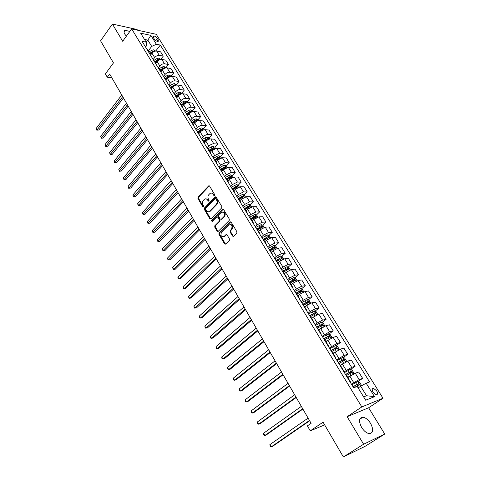 <?xml version="1.0" encoding="UTF-8"?>
<svg xmlns="http://www.w3.org/2000/svg" width="481" height="481" viewBox="0 0 481 481"><rect width="100%" height="100%" fill="white"/><g stroke="black" fill="none" stroke-linecap="round" stroke-linejoin="round"><path stroke-width="0.72" d="M214.514 195.466L214.604 194.48L209.614 186.129L208.652 185.888L198.046 197.09L197.925 198.473L202.79 206.77L203.523 206.89L203.607 205.916L202.976 204.84C202.194 203.204 202.327 201.719 203.367 200.385L204.503 199.23C205.676 198.473 206.71 198.731 207.6 200.018L208.243 201.094L208.982 201.22L209.067 200.234L208.429 199.152C207.636 197.511 207.774 196.02 208.826 194.667L209.987 193.488C211.171 192.725 212.217 192.983 213.119 194.264L213.768 195.352L214.514 195.466L213.768 195.352M370.568 423.37C368.224 419.745 365.674 417.688 362.927 417.195C358.934 417.682 358.489 421.079 361.592 427.393C363.919 431.024 366.462 433.098 369.21 433.628C373.286 433.116 373.737 429.695 370.568 423.37M129.828 31.415L125.132 30.297C123.779 30.832 123.683 32.143 124.85 34.223L126.365 36.189M376.671 390.855L373.496 388.305C371.963 388.492 371.831 389.802 373.094 392.249L376.268 394.805C377.813 394.618 377.946 393.302 376.671 390.855M232.521 236.087L233.628 236.315L236.796 233.243L236.929 231.812L231.139 222.12L230.056 221.891L219.017 232.804L218.891 234.211L224.531 243.831L225.619 244.059L229.377 240.422L229.509 239.003L227.062 234.86L225.98 234.632L224.068 236.502C221.146 237.019 220.304 235.552 221.549 232.101L228.878 224.874C231.842 224.356 232.69 225.836 231.415 229.317L230.189 230.513L230.056 231.938L232.521 236.087L233.532 236.387M137.482 30.177L137.067 29.491L112.398 24.05L100.583 40.825L113.462 62.897L105.387 73.912L107.287 77.225L109.656 74.014L311.111 423.316L307.407 425.853L310.275 430.856L324.657 424.897M363.618 444.234L384.728 434.048L368.632 407.762L347.156 416.702L363.618 444.234L343.356 456.95L323.07 422.18L310.275 430.856M347.156 416.702L361.814 406.932L131.662 28.896L156.265 34.307L383.008 398.256L361.814 406.932M112.398 24.05L122.685 41.258L131.662 28.896M221.675 207.93L221.801 206.511L216.179 197.108L215.181 196.867L204.443 207.99L204.323 209.379L209.8 218.717L210.81 218.957L221.675 207.93M223.605 209.524L229.311 219.065L229.178 220.496L218.188 231.391L217.111 231.181L214.724 227.11L214.851 225.709L219.24 221.308L219.372 219.895L217.779 217.208L216.751 216.967L212.127 221.633L211.502 220.484L222.511 209.337L223.605 209.524M384.728 434.048L364.851 446.458L343.356 456.95M153.349 37.554L154.245 38.997C155.507 40.651 156.818 41.48 158.177 41.468L158.267 39.851L157.377 38.42C156.109 36.76 154.798 35.943 153.439 35.955L153.349 37.554M145.557 47.042L146.777 45.418L146.146 42.148L142.051 41.306L353.649 387.788L357.239 386.471L365.662 400.21L374.507 396.681L366.522 395.731L360.684 386.237L358.159 387.975M146.146 42.148L140.632 33.159L150.866 35.378L156.367 44.258L151.689 46.41L148.28 50.908M155.736 51.028L160.299 45.07L156.367 44.258M160.299 45.07L369.582 381.944L366.161 383.201L374.507 396.681M368.632 407.762L383.008 398.256M107.287 77.225L111.905 77.916M146.182 42.334L147.829 40.139L144.486 39.436M151.689 46.41L147.829 40.139L150.866 35.378M357.918 381.625L362.62 378.361L359.169 379.581L351.443 384.181M362.62 378.361L358.706 372.035L355.249 373.214L347.859 377.585M350.553 369.498L355.122 366.239L351.647 367.376L343.981 371.957M355.122 366.239L351.262 360.004L347.775 361.093L340.446 365.446M343.278 357.527L347.721 354.281L344.222 355.333L336.616 359.896M347.721 354.281L343.909 348.124L340.398 349.128L333.123 353.463M336.093 345.719L340.416 342.478L336.892 343.44L329.347 347.991M340.416 342.478L336.658 336.399L333.123 337.319L325.902 341.636M328.998 334.054L333.207 330.826L329.659 331.71L322.168 336.243M333.207 330.826L329.497 324.825L325.938 325.667L318.765 329.966M321.987 322.541L326.094 319.318L322.523 320.124L317.207 322.973L315.085 324.645M326.094 319.318L322.426 313.396L318.843 314.159L313.54 316.991L311.724 318.44M315.061 311.177L319.065 307.96L315.47 308.688L310.185 311.508L308.093 313.191M319.065 307.96L315.446 302.11L311.844 302.802L306.565 305.603L304.774 307.064M308.219 299.958L312.127 296.747L308.513 297.402L303.252 300.186L301.19 301.888M312.127 296.747L308.555 290.975L304.93 291.582L299.681 294.354L297.913 295.833M301.461 288.877L305.273 285.672L301.641 286.249L296.404 289.009L294.372 290.722M305.273 285.672L301.749 279.972L298.106 280.513L292.881 283.255L291.137 284.74M294.787 277.934L298.509 274.741L294.859 275.246L289.646 277.97L287.638 279.701M298.509 274.741L295.027 269.107L291.36 269.576L286.165 272.288L284.518 273.725M288.191 267.123L291.829 263.937L288.155 264.376L282.972 267.075L280.994 268.813M291.829 263.937L288.39 258.375L284.704 258.772L279.533 261.46L277.838 262.969M281.674 256.451L285.227 253.271L281.541 253.637L276.377 256.307L274.429 258.063M285.227 253.271L281.83 247.775L278.132 248.106L272.98 250.763L271.308 252.284M275.228 245.911L278.709 242.737L275.006 243.037L269.865 245.677L267.941 247.444M278.709 242.737L275.354 237.307L271.639 237.572L266.51 240.199L264.863 241.733M268.867 235.492L272.27 232.329L268.548 232.563L263.438 235.179L261.538 236.953M272.27 232.329L268.951 226.966L265.223 227.164L260.119 229.768L258.495 231.307M262.578 225.204L265.909 222.048L262.169 222.216L257.082 224.801L255.207 226.593M265.909 222.048L262.632 216.745L258.886 216.883L253.812 219.462L252.2 221.007M256.361 215.043L259.626 211.887L255.868 211.995L250.805 214.556L248.954 216.36M259.626 211.887L256.385 206.65L252.621 206.728L247.571 209.277L245.989 210.834M250.216 204.996L253.415 201.846L249.645 201.894L244.607 204.431L242.779 206.241M253.415 201.846L250.216 196.675L246.44 196.693L241.408 199.218L239.845 200.781M244.15 195.076L247.276 191.931L243.494 191.919L238.48 194.426L236.676 196.248M247.276 191.931L244.12 186.82L240.326 186.778L235.323 189.273L233.778 190.849M238.143 185.269L241.215 182.131L237.416 182.058L232.425 184.548L230.646 186.375M241.215 182.131L238.089 177.08L234.289 176.978L229.305 179.449L227.784 181.036M232.215 175.577L235.221 172.445L231.415 172.318L226.443 174.777L224.687 176.617M235.221 172.445L232.137 167.454L228.319 167.298L223.358 169.745L221.855 171.338M226.347 165.999L229.299 162.873L225.481 162.686L220.532 165.127L218.819 166.949M229.299 162.873L226.25 157.936L222.42 157.726L217.484 160.149L215.999 161.748M220.551 156.529L223.449 153.409L219.613 153.174L214.688 155.585L213.095 157.317M223.449 153.409L220.43 148.533L216.588 148.268L211.676 150.667L210.209 152.279M214.815 147.174L217.659 144.053L213.817 143.765C212.121 143.807 210.486 144.607 208.916 146.158L207.401 147.829M217.659 144.053L214.676 139.237L210.828 138.919C209.127 138.949 207.497 139.743 205.94 141.294L204.491 142.911M209.133 137.945L211.941 134.812L208.087 134.47C206.385 134.488 204.762 135.281 203.204 136.838L201.749 138.474M211.941 134.812L208.994 130.044L205.128 129.678C203.433 129.69 201.81 130.471 200.264 132.034L198.833 133.652M203.511 128.818L206.283 125.667L202.417 125.282C200.721 125.282 199.098 126.064 197.565 127.621L196.14 129.251M206.283 125.667L203.373 120.959L199.501 120.545C197.799 120.533 196.182 121.308 194.655 122.871L193.242 124.501M197.956 119.793L200.697 116.636L196.819 116.192C195.118 116.174 193.506 116.949 191.985 118.512L190.584 120.148M200.697 116.636L197.811 111.977L193.933 111.508C192.226 111.484 190.62 112.253 189.111 113.817L187.716 115.452M192.46 110.87L195.166 107.702L191.282 107.209C189.58 107.173 187.975 107.942 186.472 109.512L185.083 111.147M195.166 107.702L192.316 103.09L188.426 102.579C186.724 102.531 185.125 103.295 183.628 104.87L182.251 106.511M187.031 102.05L189.7 98.864L185.81 98.328C184.103 98.274 182.503 99.032 181.018 100.607L179.647 102.249M189.7 98.864L186.887 94.312L182.984 93.753C181.277 93.687 179.684 94.444 178.204 96.02L176.84 97.673M181.656 93.32L184.295 90.127L180.393 89.55C178.685 89.472 177.098 90.23 175.625 91.805L174.272 93.452M184.295 90.127L181.511 85.624L177.603 85.023C175.896 84.939 174.308 85.684 172.847 87.265L171.476 88.955M176.347 84.692L178.95 81.487L175.042 80.862C173.334 80.772 171.753 81.517 170.298 83.099L168.957 84.752M178.95 81.487L176.196 77.032L172.282 76.389C170.575 76.287 168.993 77.026 167.544 78.613L166.155 80.351M171.092 76.16L173.665 72.944L169.751 72.276C168.037 72.168 166.462 72.908 165.025 74.489L163.702 76.154M173.665 72.944L170.941 68.542L167.021 67.851C165.308 67.731 163.738 68.464 162.307 70.052L160.87 71.873M165.891 67.719L168.44 64.496L164.514 63.787C162.8 63.66 161.231 64.388 159.806 65.975L158.508 67.647M168.44 64.496L165.741 60.137L161.814 59.403C160.101 59.271 158.538 59.999 157.119 61.586L155.622 63.516L155.429 62.608L154.72 62.049M160.75 59.373L163.269 56.139L159.337 55.387C157.624 55.243 156.06 55.97 154.654 57.558L153.367 59.229M163.269 56.139L160.6 51.828L156.668 51.052C154.954 50.902 153.397 51.623 151.996 53.217L150.511 55.153M363.612 396.867L366.522 395.731M224.332 168.134L224.741 167.701M229.876 178.006L230.573 177.285M235.437 188.035L236.466 186.989M241.029 198.208L242.406 196.819M246.645 208.52L248.388 206.8M252.278 218.993L254.371 216.967M257.924 229.623L260.299 227.369M263.883 240.127L266.185 237.987M270.214 250.487L272.09 248.773M276.617 260.967L278.012 259.722M283.099 271.579L283.934 270.845M150.445 55.044L147.571 49.741L146.849 49.158M150.24 54.119L149.525 53.541M155.429 62.608L152.014 57.612M160.858 72.102L160.678 71.194L157.233 66.162M160.678 71.194L159.969 70.647M166.155 80.772L165.981 79.882L162.512 74.808M165.981 79.882L165.284 79.341M171.513 89.544L171.35 88.66L167.851 83.55M171.35 88.66L170.653 88.137M176.93 98.419L173.948 92.917L173.25 92.394M176.774 97.547L176.088 97.03M182.407 107.389L182.263 106.529L178.716 101.341M182.263 106.529L181.577 106.03M187.951 116.462L187.818 115.62L184.241 110.383M187.818 115.62L187.139 115.133M193.56 125.643L190.506 120.016L189.833 119.541M193.434 124.813L192.761 124.338M199.23 134.933L199.116 134.115L195.484 128.8M199.116 134.115L198.449 133.658M204.966 144.33L204.864 143.524L201.202 138.167M204.864 143.524L204.209 143.079M210.774 153.836L210.678 153.042L206.992 147.643M210.678 153.042L210.029 152.615M216.648 163.456L213.498 157.654L212.849 157.233M216.564 162.68L215.927 162.265M222.595 173.19L222.523 172.426L218.777 166.943M222.523 172.426L221.885 172.036M228.613 183.045L228.553 182.299L225.409 177.152L224.777 176.761M228.553 182.299L227.922 181.914M234.698 193.013L234.65 192.286L231.469 187.073L230.85 186.706M234.65 192.286L234.031 191.919M240.867 203.108L240.831 202.393L237.608 197.12L236.989 196.765M240.831 202.393L240.217 202.044M247.102 213.323L247.078 212.626L243.819 207.287L243.212 206.95M247.078 212.626L246.476 212.295M253.415 223.665L253.409 222.98L250.108 217.58L249.507 217.262M253.409 222.98L252.814 222.673M259.812 234.133L259.812 233.465L256.475 228L255.88 227.699M259.812 233.465L259.229 233.177M266.282 244.733L266.3 244.083L262.915 238.546L262.337 238.263M266.3 244.083L265.722 243.813M272.835 255.465L272.865 254.834L269.444 249.23L268.873 248.966M272.865 254.834L272.3 254.581M279.473 266.33L279.521 265.722L276.052 260.047L275.487 259.8M279.521 265.722L278.962 265.488M286.195 277.339L286.255 276.749L282.744 270.995L282.191 270.773M286.255 276.749L285.708 276.539M293.001 288.48L293.079 287.915L289.52 282.088L288.979 281.89M293.079 287.915L292.538 287.722M299.897 299.771L299.988 299.224L296.38 293.326L295.851 293.145M299.988 299.224L299.459 299.056M306.878 311.207L306.986 310.678L303.337 304.701L302.814 304.545M306.986 310.678L306.469 310.534M313.955 322.793L314.075 322.288L310.377 316.233L309.866 316.095M314.075 322.288L313.57 322.162M321.122 334.523L321.26 334.042L317.514 327.91L317.015 327.801M321.26 334.042L320.767 333.946M328.385 346.416L328.535 345.959L324.741 339.742L324.254 339.658M328.535 345.959L328.06 345.881M335.744 358.465L335.912 358.032L332.064 351.731L331.589 351.671M335.912 358.032L335.443 357.978M343.2 370.677L343.386 370.262L339.49 363.883L339.027 363.846M343.386 370.262L342.935 370.238M350.757 383.05L350.962 382.666L347.011 376.196L346.56 376.184M350.962 382.666L350.523 382.666M360.684 386.237L366.161 383.201M214.43 195.352L213.786 194.264L211.55 193.079M206.03 198.821L208.267 200.012L208.994 201.202M209.361 185.858L198.713 197.084L198.593 198.473L203.541 206.866M215.909 196.825L205.11 207.972L204.99 209.367L210.756 218.999M215.855 198.851L215.157 198.683L205.736 208.423L205.652 209.397L206.325 210.54C207.239 211.868 208.297 212.121 209.5 211.315L216.137 204.521C217.214 203.174 217.346 201.665 216.546 200L215.855 198.851L216.522 198.845L215.71 198.677M208.622 211.748L210.161 211.297L209.698 211.135M216.522 198.845L217.208 199.994C218.013 201.659 217.875 203.162 216.799 204.515L210.365 211.117M217.478 216.895L218.44 217.184L220.033 219.871L219.907 221.284L215.518 225.679L215.392 227.08L218.097 231.469M223.304 209.217L212.163 220.46L212.187 221.579M223.845 216.697C225.114 213.287 224.302 211.814 221.41 212.259L218.753 214.941L218.621 216.354L220.22 219.047L221.26 219.282L223.845 216.697L224.507 216.672C225.823 213.979 225.264 212.374 222.823 211.856M221.188 219.336L221.921 219.258L221.302 219.246M224.507 216.672L221.963 219.216M230.315 224.417C232.822 224.922 233.411 226.545 232.07 229.281L230.844 230.477L230.712 231.902L233.177 236.045M223.334 236.917L224.729 236.454L224.116 236.46M226.719 234.524L224.771 236.411M230.808 221.795L219.679 232.768L219.552 234.175L225.541 244.126M155.622 51.04L153.716 49.808L151.695 50.325L148.96 52.02M121.765 95.016L96.272 128.295L97.15 129.894L98.773 130.026L123.467 97.962M154.545 51.329L153.938 51.046L152.465 51.581L149.729 53.277M150.096 53.878L153.205 52.002L153.938 51.046M150.216 54.076L152.471 52.676M98.773 130.026L96.813 130.189L122.703 96.639M96.813 130.189L96.272 128.295M160.774 59.403L158.82 58.105L156.788 58.634L154.04 60.335M126.473 103.168L100.685 136.333L101.575 137.951L103.193 138.071L128.168 106.115M159.698 59.692L159.049 59.361L157.57 59.903L154.816 61.61M155.183 62.199L158.309 60.317L159.049 59.361M155.309 62.41L157.786 60.877M103.193 138.071L101.22 138.233L127.417 104.81M101.22 138.233L100.685 136.333M165.975 67.857L163.979 66.486L161.941 67.033L159.175 68.741M131.223 111.412L105.141 144.456L106.042 146.092L107.66 146.194L132.918 114.352M164.905 68.152L164.213 67.767L162.728 68.314L159.963 70.028M160.317 70.611L163.462 68.717L164.213 67.767M160.462 70.839L163.227 69.132M107.66 146.194L105.682 146.362L132.179 113.071M105.682 146.362L105.141 144.456M171.242 76.401L169.192 74.97L167.154 75.523L164.37 77.243M136.027 119.739L109.644 152.663L110.552 154.317L112.169 154.395L137.722 122.679M170.166 76.707L169.438 76.269L165.163 78.541M165.518 79.118L168.681 77.213L169.438 76.269M165.668 79.365L168.795 77.453M112.169 154.395L110.179 154.569L136.995 121.416M110.179 154.569L109.644 152.663M176.563 85.047L174.465 83.544L172.42 84.109L169.619 85.834M140.879 128.156L114.195 160.955L115.109 162.62L116.727 162.686L142.574 131.091M175.475 85.359L174.717 84.86L170.424 87.151M170.767 87.716L173.948 85.804L174.717 84.86M170.929 87.981L174.387 85.919M116.727 162.686L114.731 162.861L141.859 129.852M114.731 162.861L114.195 160.955M181.944 93.789L181.517 93.092L179.798 92.214L177.748 92.791L174.928 94.529M145.785 136.664L118.789 169.324L119.715 171.014L121.326 171.062L147.475 139.592M180.838 94.12L180.056 93.548L175.745 95.857M176.082 96.41L179.281 94.492L180.056 93.548M176.256 96.699L180.014 94.523M121.326 171.062L119.324 171.242L146.777 138.378M119.324 171.242L118.789 169.324M187.386 102.627L186.911 101.852L185.185 100.98L183.129 101.575L180.297 103.313M150.745 145.262L123.431 177.79L124.369 179.491L125.98 179.521L152.435 148.19M186.093 103.156L185.462 102.333L181.121 104.66M181.451 105.207L184.674 103.277L185.462 102.333M181.638 105.513L185.678 103.247M125.98 179.521L123.966 179.708L151.743 146.994M123.966 179.708L123.431 177.79M192.887 111.568L192.364 110.714L190.638 109.842L188.576 110.456L185.732 112.205M155.76 153.956L128.12 186.333L129.07 188.059L130.676 188.071L157.443 156.872M191.685 111.953L190.921 111.219L186.562 113.564M186.887 114.099L190.921 111.219M187.085 114.424L191.378 112.091M130.676 188.071L128.655 188.257L156.77 155.7M128.655 188.257L128.12 186.333M198.455 120.611L197.877 119.673L196.152 118.807L194.09 119.432L191.222 121.194M160.822 162.74L132.864 194.973L133.82 196.711L135.426 196.705L162.506 165.656M192.592 123.437L197.078 121.05L196.446 120.208L192.063 122.565M192.382 123.094L196.446 120.208M135.426 196.705L133.393 196.897L161.844 164.508M133.393 196.897L132.864 194.973M204.088 129.756L203.457 128.734L201.731 127.88L199.657 128.517L196.777 130.285M165.945 171.621L137.656 203.703L138.618 205.459L140.224 205.435L167.622 174.531M198.16 132.558L202.663 130.153L202.032 129.299L197.625 131.674M197.938 132.191L202.032 129.299M140.224 205.435L138.185 205.634L166.979 173.407M138.185 205.634L137.656 203.703M209.788 139.009L209.103 137.897L207.371 137.055L205.297 137.704L202.393 139.478M171.122 180.597L142.496 212.524L143.47 214.298L145.07 214.255L172.799 183.501M203.8 141.775L208.315 139.364L207.684 138.498L203.253 140.885M203.559 141.39L207.684 138.498M145.07 214.255L143.025 214.454L172.168 182.401M143.025 214.454L142.496 212.524M215.548 148.37L214.809 147.168L213.077 146.332L210.997 147L208.075 148.785M176.359 189.67L147.384 221.44L148.37 223.232L149.97 223.166L178.03 192.574M209.494 151.106L214.027 148.677L213.402 147.799L208.946 150.204M209.247 150.697L213.402 147.799M149.97 223.166L147.914 223.376L177.411 191.498M147.914 223.376L147.384 221.44M221.38 157.84L220.587 156.547L218.849 155.718L216.763 156.403L213.829 158.195M181.65 198.851L152.327 230.447L153.325 232.263L154.924 232.179L183.321 201.743M215.26 160.546L219.811 158.099L219.186 157.209L214.706 159.632M215.001 160.113L219.186 157.209M154.924 232.179L152.856 232.389L182.72 200.697M152.856 232.389L152.327 230.447M227.279 167.418L226.425 166.035L224.693 165.217L222.601 165.915L219.643 167.713M187.001 208.129L157.323 239.55L158.333 241.384L159.926 241.282L188.666 211.015M221.098 170.094L225.655 167.629L225.036 166.727L220.532 169.174M220.821 169.637L225.036 166.727M159.926 241.282L157.852 241.498L188.083 209.999M157.852 241.498L157.323 239.55M233.249 177.116L232.335 175.631L230.597 174.825L225.529 177.351M192.412 217.508L162.38 248.755L163.396 250.607L164.989 250.487L194.077 220.394M226.996 179.756L231.577 177.279L230.952 176.359L226.431 178.824M226.707 179.275L230.952 176.359M164.989 250.487L162.903 250.703L193.506 219.402M162.903 250.703L162.38 248.755M239.291 186.929L238.317 185.347L236.58 184.548L231.481 187.097M197.889 227.002L167.484 258.063L168.512 259.932L170.1 259.788L199.543 229.876M232.972 189.532L237.566 187.037L236.947 186.105L232.395 188.588M232.666 189.027L236.947 186.105M170.1 259.788L168.007 260.011L168.512 259.932L198.99 228.908M168.007 260.011L167.484 258.063M245.4 196.855L244.366 195.172L242.628 194.384L237.482 196.976M203.421 236.598L172.643 267.466L173.683 269.36L175.27 269.192L205.074 239.46M239.015 199.423L243.62 196.915L243.007 195.971L238.432 198.467M238.696 198.9L243.007 195.971M175.27 269.192L173.166 269.42L173.683 269.36L204.533 238.528M173.166 269.42L172.643 267.466M251.587 206.902L250.493 205.122L248.749 204.341L243.476 207.022M209.019 246.302L177.862 276.972L178.914 278.89L180.495 278.697L210.666 249.158M245.13 209.433L249.753 206.908L249.14 205.952L244.54 208.471M244.793 208.886L249.14 205.952M177.862 276.972L177.964 278.168L178.385 278.932L178.914 278.89L210.143 248.256M257.852 217.075L256.692 215.187L254.948 214.418L249.483 217.22M214.682 256.114L183.135 286.586L184.199 288.522L185.78 288.305L216.324 258.964M251.322 219.564L255.958 217.027L255.351 216.053L250.721 218.59M250.968 218.993L255.351 216.053M183.135 286.586L183.658 288.546L184.199 288.522L215.819 258.093M264.189 227.369L262.963 225.373L261.219 224.615L255.73 227.447M220.406 266.047L188.468 296.308L189.544 298.262L191.125 298.028L222.048 268.891M257.588 229.822L262.241 227.26L261.634 226.274L256.98 228.836M257.221 229.221L261.634 226.274M188.468 296.308L188.991 298.268L189.544 298.262L221.561 268.043M270.605 237.788L269.312 235.684L267.568 234.938L262.049 237.794M226.202 276.088L193.861 306.132L194.949 308.111L196.525 307.852L227.832 278.926M263.931 240.205L268.608 237.626L268.001 236.622L263.317 239.201M263.546 239.574L267.051 237.5M193.861 306.132L194.384 308.099L194.949 308.111L227.369 278.114M277.104 248.34L275.739 246.122L273.99 245.388L268.446 248.274M232.058 286.255L199.314 316.071L200.415 318.073L201.984 317.785L233.688 289.075M270.352 250.709L275.054 248.112L274.453 247.096L269.727 249.699M269.949 250.054L274.453 247.096M199.314 316.071L199.837 318.043L200.415 318.073L233.243 288.299M283.676 259.018L282.245 256.686L280.495 255.964L274.928 258.88M237.987 296.53L204.828 326.124L205.94 328.144L207.509 327.838L239.61 299.344M276.852 261.351L281.583 258.73L280.976 257.702L276.22 260.323M276.431 260.666L279.984 258.574M204.828 326.124L205.351 328.096L205.94 328.144L239.183 298.605M290.338 269.835L288.828 267.388L287.085 266.672L281.487 269.619M243.987 306.932L210.407 336.285L211.532 338.335L213.095 337.999L245.605 309.74M283.429 272.12L288.185 269.48L287.59 268.434L282.792 271.08M282.996 271.41L286.622 269.282L287.44 269.655M210.407 336.285L210.474 337.446L210.925 338.263L211.532 338.335L245.196 309.03M297.078 280.784L295.496 278.216L293.753 277.519L288.125 280.495M250.06 317.46L216.047 346.567L217.184 348.635L218.747 348.274L251.671 320.256M290.091 283.026L294.877 280.369L294.282 279.305L289.424 281.992M289.64 282.287L293.302 280.14L294.119 280.531M216.047 346.567L216.107 347.715L216.564 348.545L217.184 348.635L251.28 319.582M303.848 291.901L302.248 289.183L300.505 288.498L294.847 291.504M298.298 295.508L297.871 295.761M256.199 328.108L221.753 356.962L222.901 359.054L224.459 358.67L257.804 330.892M296.837 294.071L301.653 291.39L301.058 290.308L295.953 293.145M296.368 293.302L300.066 291.137L300.884 291.552M221.753 356.962L221.807 358.111L222.27 358.946L222.901 359.054L257.437 330.255M310.624 303.186L309.091 300.288L307.341 299.615L301.659 302.657M305.363 306.583L304.72 306.968M262.416 338.889L227.525 367.478L228.685 369.6L230.237 369.18L264.015 341.66M303.673 305.255L308.513 302.555L307.918 301.455L302.699 304.359M303.018 304.551L306.92 302.278L307.732 302.705M227.525 367.478L227.573 368.62L228.036 369.462L228.685 369.6L263.672 341.059M317.49 314.622L317.688 314.255L316.011 311.538L314.267 310.876L308.555 313.949M312.548 317.785L311.652 318.32M268.711 349.795L233.363 378.12L234.542 380.261L236.087 379.816L270.298 352.555M310.594 316.582L315.464 313.859L314.869 312.746L309.608 315.674M309.77 315.939L313.75 313.594L314.67 314.009M233.363 378.12L233.874 380.104L234.542 380.261L269.973 351.996M324.453 326.208L324.723 325.685L323.028 322.925L321.278 322.282L315.536 325.384M319.877 329.1L318.675 329.81M275.078 360.84L239.267 388.882L240.458 391.047L241.997 390.578L276.659 363.582M317.598 328.054L322.498 325.306L321.909 324.176L316.606 327.134M316.757 327.381L320.767 325.024L321.699 325.451M239.267 388.882L239.778 390.873L240.458 391.047L276.359 363.065M331.517 337.945L331.848 337.253L330.128 334.463L328.385 333.832L322.613 336.971M327.357 340.53L325.787 341.456M281.523 372.011L245.244 399.771L246.446 401.966L247.986 401.461L283.099 374.747M324.681 339.688L329.629 336.904L329.04 335.762L323.695 338.744M323.833 338.967L328.006 336.55L328.812 337.049M245.244 399.771L245.268 400.889L245.749 401.761L246.446 401.966L282.822 374.266M338.678 349.837L339.069 348.978L337.325 346.152L335.582 345.538L329.78 348.701M338.828 358.273L335.017 352.056L332.996 353.252M288.047 383.327L251.292 410.786L252.507 413.011L254.04 412.476L289.616 386.051M331.571 351.635L336.85 348.653L336.261 347.492L330.88 350.499M331 350.709L335.071 348.328L336.021 348.791M251.292 410.786L251.31 411.898L251.797 412.782L252.507 413.011L289.364 385.606M345.935 361.886L346.38 360.858L344.618 357.99L342.869 357.389L337.043 360.594M343.025 363.594L340.295 365.199M341.077 364.989L340.404 365.386M294.655 394.781L257.407 421.939L258.64 424.182L260.167 423.623L296.212 397.486M338.852 363.564L344.162 360.558L343.578 359.379L338.149 362.415M338.263 362.602L342.358 360.209L343.326 360.69M257.407 421.939L257.419 423.039L257.912 423.935L258.64 424.182L295.983 397.09M353.301 374.092L353.788 372.889L352.002 369.985L350.258 369.402L344.396 372.637M352.026 374.795L347.691 377.308M349.176 376.659L347.793 377.471M301.34 406.379L263.6 433.219L264.845 435.491L266.366 434.896L302.892 409.066M346.236 375.649L351.575 372.619L350.992 371.422L345.52 374.483M345.623 374.651L349.921 372.18L350.727 372.751M263.6 433.219L263.6 434.313L264.099 435.221L264.845 435.491L302.687 408.712M360.906 386.111L361.297 385.083L359.487 382.142L357.738 381.571L351.851 384.842M359.319 387.175L358.098 387.872M308.111 418.115L269.865 444.636L271.128 446.933L272.637 446.308L309.656 420.797M354.311 387.548L359.085 384.836L358.501 383.622L352.994 386.712M353.078 386.856L357.233 384.439L358.225 384.968M269.865 444.636L270.364 446.639L271.128 446.933L309.475 420.484M353.721 382.593L349.807 376.208M346.224 370.352L342.364 364.051M331.523 346.356L327.765 340.217M324.32 334.59L320.611 328.529M317.207 322.973L313.54 316.991M310.185 311.508L306.565 305.603M303.252 300.186L299.681 294.354M296.404 289.009L292.881 283.255M289.646 277.97L286.165 272.288M282.972 267.075L279.533 261.46M276.377 256.307L272.98 250.763M269.865 245.677L266.51 240.199M263.438 235.179L260.119 229.768M257.082 224.801L253.812 219.462M250.805 214.556L247.571 209.277M244.607 204.431L241.408 199.218M238.48 194.426L235.323 189.273M232.425 184.548L229.305 179.449M226.443 174.777L223.358 169.745M220.532 165.127L217.484 160.149M214.688 155.585L211.676 150.667M208.916 146.158L205.94 141.294M203.204 136.838L200.264 132.034M197.565 127.621L194.655 122.871M191.985 118.512L189.111 113.817M186.472 109.512L183.628 104.87M181.018 100.607L178.204 96.02M175.625 91.805L172.847 87.265M170.298 83.099L167.544 78.613M165.025 74.489L162.307 70.052M159.806 65.975L157.119 61.586M154.654 57.558L151.996 53.217M159.337 55.387L156.668 51.052M164.514 63.787L161.814 59.403M169.751 72.276L167.021 67.851M175.042 80.862L172.282 76.389M180.393 89.55L177.603 85.023M185.81 98.328L182.984 93.753M191.282 107.209L188.426 102.579M196.819 116.192L193.933 111.508M202.417 125.282L199.501 120.545M208.087 134.47L205.128 129.678M213.817 143.765L210.828 138.919M219.613 153.174L216.588 148.268M225.481 162.686L222.42 157.726M231.415 172.318L228.319 167.298M237.416 182.058L234.289 176.978M243.494 191.919L240.326 186.778M249.645 201.894L246.44 196.693M255.868 211.995L252.621 206.728M262.169 222.216L258.886 216.883M268.548 232.563L265.223 227.164M275.006 243.037L271.639 237.572M281.541 253.637L278.132 248.106M288.155 264.376L284.704 258.772M294.859 275.246L291.36 269.576M301.641 286.249L298.106 280.513M308.513 297.402L304.93 291.582M315.47 308.688L311.844 302.802M322.523 320.124L318.843 314.159M329.659 331.71L325.938 325.667M336.892 343.44L333.123 337.319M344.222 355.333L340.398 349.128M351.647 367.376L347.775 361.093M359.169 379.581L355.249 373.214M155.742 40.572L157.377 38.42M157.137 41.342L158.267 39.851M213.786 194.264L213.119 194.264M208.91 201.088L208.243 201.094M208.267 200.012L207.6 200.018M203.457 206.752L202.79 206.77M198.593 198.473L197.925 198.473M198.713 197.084L198.046 197.09M209.217 185.979L208.55 185.973M210.468 218.693L209.8 218.717M204.99 209.367L204.323 209.379M205.11 207.972L204.443 207.99M215.771 196.939L215.103 196.939M216.799 204.515L216.137 204.521M217.208 199.994L216.546 200M217.773 231.145L217.111 231.181M215.392 227.08L214.724 227.11M215.518 225.679L214.851 225.709M219.907 221.284L219.24 221.308M220.033 219.871L219.372 219.895M218.44 217.184L217.779 217.208M212.163 220.46L211.502 220.484M223.172 209.319L222.511 209.337M230.712 231.902L230.056 231.938M230.844 230.477L230.189 230.513M232.07 229.281L231.415 229.317M226.623 234.602L225.962 234.644M225.192 243.777L224.531 243.831M219.552 234.175L218.891 234.211M219.679 232.768L219.017 232.804M230.688 221.891L230.026 221.921M154.66 51.287L153.764 49.832M152.465 51.581L151.695 50.325M159.806 59.656L158.862 58.123M157.57 59.903L156.788 58.634M165.007 68.116L164.021 66.51M162.728 68.314L161.941 67.033M170.268 76.671L169.234 74.988M167.947 76.822L167.154 75.523M175.589 85.317L174.507 83.562M173.226 85.426L172.42 84.109M180.964 94.066L179.84 92.232M178.559 94.12L177.748 92.791M186.406 102.91L185.227 100.998M183.958 102.916L183.129 101.575M191.907 111.857L190.68 109.866M189.412 111.814L188.576 110.456M197.475 120.905L196.194 118.831M194.931 120.809L194.09 119.432M203.102 130.062L201.773 127.898M200.511 129.906L199.657 128.517M201.256 131.121L201.052 130.784M208.796 139.322L207.413 137.073M206.157 139.111L205.297 137.704M206.938 140.386L206.704 140.001M214.556 148.689L213.119 146.35M211.868 148.425L210.997 147M212.686 149.759L212.422 149.32M220.388 158.165L218.891 155.742M217.646 157.84L216.763 156.403M218.506 159.241L218.206 158.754M226.28 167.755L224.735 165.236M223.491 167.37L222.601 165.915M224.393 168.837L224.056 168.29M232.251 177.459L230.646 174.844M229.407 177.014L228.505 175.541M230.351 178.547L229.978 177.946M238.287 187.277L236.622 184.566M235.395 186.772L234.475 185.281M236.375 188.372L235.973 187.71M244.402 197.216L242.671 194.402M241.45 196.645L240.524 195.136M242.478 198.316L242.033 197.595M250.583 207.269L248.797 204.359M247.577 206.632L246.639 205.104M248.647 208.381L248.172 207.6M256.842 217.448L254.99 214.436M253.782 216.745L252.832 215.199M254.894 218.566L254.383 217.725M263.179 227.754L261.261 224.633M260.059 226.978L259.097 225.415M261.219 228.878L260.666 227.97M269.594 238.179L267.61 234.956M266.414 237.337L265.44 235.756M267.622 239.31L267.027 238.342M276.088 248.743L274.038 245.406M272.847 247.829L271.861 246.224M274.104 249.88L273.467 248.839M273.479 247.974L274.435 247.102M282.66 259.433L280.543 255.982M279.359 258.447L278.367 256.824M280.67 260.576L279.99 259.469M289.321 270.256L287.127 266.69M285.954 269.192L284.944 267.55M287.313 271.41L286.592 270.232M286.568 269.306L287.548 268.446M296.062 281.217L293.795 277.537M292.628 280.08L291.612 278.415M294.041 282.377L293.278 281.132M293.236 280.17L294.234 279.317M302.886 292.316L300.547 288.516M299.392 291.101L298.358 289.418M300.853 293.482L300.042 292.165M299.988 291.173L300.998 290.326M309.8 303.559L307.383 299.633M306.235 302.26L305.188 300.553M307.756 304.732L306.896 303.337M306.83 302.315L307.852 301.473M316.799 314.947L314.309 310.894M313.173 313.564L312.109 311.838M314.742 316.125L313.84 314.658M313.75 313.594L314.79 312.764M323.893 326.479L321.326 322.3M320.196 325.012L319.119 323.262M321.825 327.669L320.869 326.118M320.767 325.024L321.819 324.2M331.078 338.161L328.427 333.85M327.308 336.61L326.22 334.836M328.992 339.358L327.994 337.728M327.874 336.604L328.938 335.786M338.359 350L335.624 345.55M334.511 348.358L333.411 346.56M336.261 351.208L335.209 349.495M335.071 348.328L336.153 347.522M345.737 361.989L342.917 357.407M341.817 360.257L340.698 358.441M343.62 363.209L342.52 361.411M342.358 360.209L343.458 359.409M353.21 374.146L350.3 369.414M349.212 372.318L348.082 370.472M351.058 375.33L349.927 373.484M349.747 372.246L350.859 371.452M360.654 386.255L357.786 381.583M356.704 384.535L355.561 382.666M358.579 387.59L357.431 385.72M357.233 384.439L358.363 383.658M359.722 419.294L362.927 417.195M124.032 31.818L125.132 30.297M372.282 389.129L373.496 388.305M152.994 36.544L153.439 35.955M209.319 185.894L208.652 185.888M215.843 196.867L215.181 196.867M210.161 211.297L209.5 211.315M221.921 219.258L221.26 219.282M223.226 209.271L222.565 209.289M224.729 236.454L224.068 236.502M226.641 234.59L225.98 234.632M230.718 221.867L230.056 221.891M286.622 269.282L287.59 268.434M293.302 280.14L294.282 279.305M300.066 291.137L301.058 290.308M306.92 302.278L307.918 301.455M313.859 313.558L314.869 312.746M320.887 324.982L321.909 324.176M328.006 336.55L329.04 335.762M335.215 348.274L336.261 347.492M342.52 360.149L343.578 359.379M349.915 372.18L350.992 371.422M357.419 384.373L358.501 383.622"/></g></svg>
